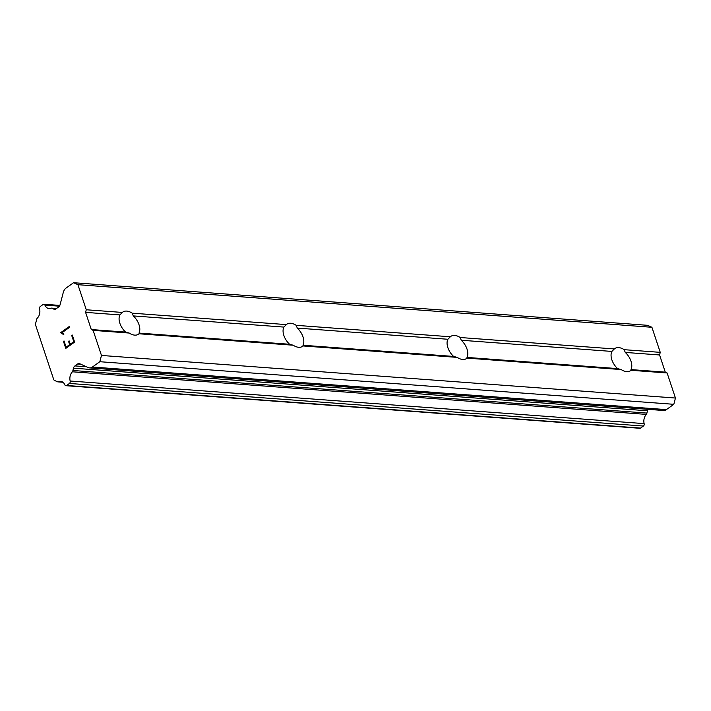 <?xml version="1.0" encoding="UTF-8"?>
<svg xmlns="http://www.w3.org/2000/svg" width="711" height="711" viewBox="0 0 711 711"><rect width="100%" height="100%" fill="white"/><g stroke="black" fill="none" stroke-linecap="round" stroke-linejoin="round"><path stroke-width="1.07" d="M129.198 333.05L125.607 332.09A13.571 8.265 -125.6 0 1 119.892 314.92L122.336 312.44A13.571 8.265 -125.6 0 1 122.799 312.067A13.571 8.265 -125.6 0 1 126.7 311.089A13.571 8.265 -125.6 0 1 132.193 313.169L133.286 315.915A13.571 8.265 -125.6 0 1 138.992 333.086L139.054 333.779A13.571 8.265 -125.6 0 1 138.592 334.152A13.571 8.265 -125.6 0 1 134.69 335.13A13.571 8.265 -125.6 0 1 129.198 333.05L93.123 330.366L101.469 355.447L99.833 361.712L92.394 367.027A7.759 5.484 94.2 0 1 89.533 367.898A7.759 5.484 94.2 0 1 88.182 367.551L79.721 363.73A3.875 2.746 -85.8 0 0 79.045 363.552A3.875 2.746 -85.8 0 0 77.623 363.988L74.931 365.916A3.875 2.746 -85.8 0 0 73.491 368.182L72.895 370.493A1.937 1.369 94.2 0 1 72.433 371.8A7.759 5.484 -85.8 0 0 70.158 381.016A1.937 1.369 94.2 0 1 69.429 383.451L66.594 385.478A1.937 1.369 94.2 0 1 65.883 385.691A1.937 1.369 94.2 0 1 64.834 384.82A7.759 5.484 -85.8 0 0 60.657 381.327A7.759 5.484 -85.8 0 0 58.48 381.78A1.937 1.369 94.2 0 1 57.938 381.887A1.937 1.369 94.2 0 1 57.6 381.807L54.436 380.376A1.937 1.369 94.2 0 1 53.734 379.612L35.55 324.936A1.937 1.369 94.2 0 1 35.568 323.665L36.75 319.132A1.937 1.369 94.2 0 1 37.31 318.128A7.759 5.484 -85.8 0 0 39.585 308.912A1.937 1.369 94.2 0 1 40.314 306.477L43.149 304.45A1.937 1.369 94.2 0 1 43.86 304.237A1.937 1.369 94.2 0 1 44.909 305.108A7.759 5.484 -85.8 0 0 49.086 308.601A7.759 5.484 -85.8 0 0 51.263 308.147A1.937 1.369 94.2 0 1 51.583 308.121A1.937 1.369 94.2 0 1 52.25 308.432L53.858 309.152A3.875 2.746 -85.8 0 0 54.534 309.329A3.875 2.746 -85.8 0 0 55.956 308.894L58.649 306.974A3.875 2.746 -85.8 0 0 60.088 304.699L63.243 292.577A7.759 5.484 94.2 0 1 66.114 288.026L73.553 282.711L77.926 284.684L86.271 309.765L85.587 312.369L91.301 329.549L93.123 330.366M293.19 345.217L289.599 344.266A13.571 8.265 -125.6 0 1 283.885 327.087L286.337 324.607A13.571 8.265 -125.6 0 1 286.8 324.234A13.571 8.265 -125.6 0 1 290.692 323.256A13.571 8.265 -125.6 0 1 296.194 325.336L297.278 328.082A13.571 8.265 -125.6 0 1 302.993 345.253L303.046 345.946A13.571 8.265 -125.6 0 1 302.584 346.319A13.571 8.265 -125.6 0 1 298.691 347.297A13.571 8.265 -125.6 0 1 293.19 345.217L139.054 333.779M457.191 357.384L453.6 356.433A13.571 8.265 -125.6 0 1 447.886 339.263L450.33 336.774A13.571 8.265 -125.6 0 1 450.792 336.41A13.571 8.265 -125.6 0 1 454.685 335.423A13.571 8.265 -125.6 0 1 460.186 337.512L461.27 340.249A13.571 8.265 -125.6 0 1 466.985 357.429L467.038 358.122A13.571 8.265 -125.6 0 1 466.585 358.486A13.571 8.265 -125.6 0 1 462.683 359.473A13.571 8.265 -125.6 0 1 457.191 357.384L303.046 345.946M618.686 347.599A13.571 8.265 -125.6 0 1 624.178 349.679L625.271 352.425A13.571 8.265 -125.6 0 1 630.986 369.596L631.039 370.289A13.571 8.265 -125.6 0 1 630.577 370.662A13.571 8.265 -125.6 0 1 626.684 371.64A13.571 8.265 -125.6 0 1 621.183 369.56L617.592 368.6A13.571 8.265 -125.6 0 1 611.878 351.43L614.331 348.95A13.571 8.265 -125.6 0 1 614.784 348.577A13.571 8.265 -125.6 0 1 618.686 347.599M89.533 367.898L663.523 410.496A7.759 5.484 -85.8 0 0 666.376 409.625L673.815 404.31L675.45 398.036L667.114 372.964L665.283 372.146L659.577 354.967L660.252 352.354L651.916 327.282L647.534 325.309L73.553 282.711M648.112 409.349A3.875 2.746 -85.8 0 0 647.481 410.78L73.491 368.182M65.883 385.691L639.864 428.289A1.937 1.369 -85.8 0 0 640.584 428.075L643.411 426.049A1.937 1.369 -85.8 0 0 644.139 423.614A7.759 5.484 -85.8 0 1 646.423 414.397A1.937 1.369 -85.8 0 0 646.877 413.082L647.481 410.78M66.105 347.164L69.642 344.639L66.123 347.164L64.034 340.933L63.448 341.36L65.803 348.381M69.642 344.639L68.514 341.244L69.651 344.639M69.1 340.827L70.247 344.222L73.775 341.689L71.704 335.468L73.775 341.689L70.229 344.213M64.043 340.951L63.466 341.36L65.785 348.39L74.619 342.08L72.282 335.041M60.586 332.73L62.479 333.726L60.586 332.73L69.42 326.411L69.687 327.22L61.999 332.721L63.91 334.152L63.297 334.597L62.461 333.726L63.306 334.588M69.42 326.42L60.604 332.73M621.183 369.56L467.038 358.122M675.45 398.036L101.469 355.447M667.114 372.964L631.039 370.289M617.592 368.6L466.985 357.429M611.878 351.43L461.27 340.249M614.331 348.95L460.186 337.512M453.6 356.433L302.993 345.253M447.886 339.263L297.278 328.082M450.33 336.774L296.194 325.336M289.599 344.266L138.992 333.086M283.885 327.087L133.286 315.915M286.337 324.607L132.193 313.169M125.607 332.09L91.301 329.549M119.892 314.92L85.587 312.369M122.336 312.44L86.271 309.765M665.283 372.146L630.986 369.596M659.577 354.967L625.271 352.425M673.815 404.31L99.833 361.712M646.877 413.082L72.895 370.493M646.423 414.397L72.433 371.8M56.205 308.725L52.25 308.432M651.916 327.282L77.926 284.684M660.252 352.354L624.178 349.679M666.376 409.625L92.394 367.027M80.823 364.228L77.623 363.988M86.458 366.769L74.931 365.916M644.139 423.614L70.158 381.016M643.411 426.049L69.429 383.451M640.584 428.075L66.594 385.478M62.737 382.091L58.48 381.78M59.413 306.183L44.909 305.108M55.227 309.258L53.858 309.152M62.968 382.26L57.938 381.887M59.84 305.419L43.86 304.237M56.533 308.485L51.583 308.121"/></g></svg>
